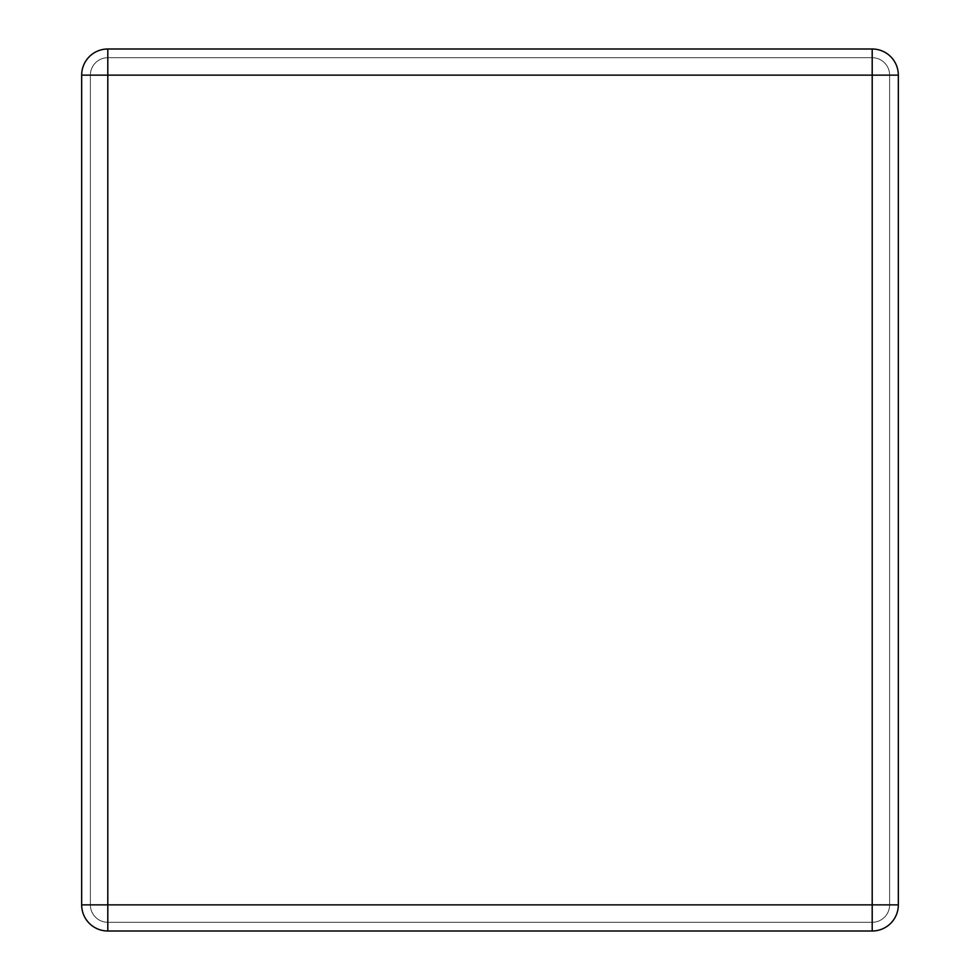 <?xml version="1.0" encoding="UTF-8"?>
<svg xmlns="http://www.w3.org/2000/svg" width="980" height="980" viewBox="0 0 980 980"><rect width="100%" height="100%" fill="white"/><g stroke="black" fill="none" stroke-linecap="round" stroke-linejoin="round"><path stroke-width="0.73" stroke-dasharray="4.9 3.68" d="M872.2 931L872.2 904.871L898.329 904.871L898.329 75.129A26.129 26.129 0 0 0 872.2 49L107.8 49A26.129 26.129 0 0 0 81.671 75.129L81.671 904.871L81.671 75.129A26.129 26.129 0 0 1 107.8 49A26.129 26.129 0 0 0 81.671 75.129A26.129 26.129 0 0 1 107.8 49L107.8 75.129L872.2 75.129L872.2 904.871L107.8 904.871L107.8 75.129L81.671 75.129L81.671 904.871A26.129 26.129 0 0 0 107.8 931L872.2 931A26.129 26.129 0 0 0 898.329 904.871L898.329 75.129A26.129 26.129 0 0 0 872.2 49L107.8 49L872.2 49A26.129 26.129 0 0 1 898.329 75.129L872.2 75.129L872.2 49A26.129 26.129 0 0 1 898.329 75.129L898.329 904.871A26.129 26.129 0 0 1 872.2 931A26.129 26.129 0 0 0 898.329 904.871A26.129 26.129 0 0 1 872.2 931L107.8 931A26.129 26.129 0 0 1 81.671 904.871A26.129 26.129 0 0 0 107.8 931A26.129 26.129 0 0 1 81.671 904.871L107.8 904.871L107.8 931M90.381 904.871A17.42 17.42 0 0 0 107.8 922.29L872.2 922.29A17.42 17.42 0 0 0 889.62 904.871L889.62 75.129A17.42 17.42 0 0 0 872.2 57.71L107.8 57.71A17.42 17.42 0 0 0 90.381 75.129L90.381 904.871A17.42 17.42 0 0 0 107.8 922.29L872.2 922.29A17.42 17.42 0 0 0 889.62 904.871L889.62 75.129A17.42 17.42 0 0 0 872.2 57.71L107.8 57.71A17.42 17.42 0 0 0 90.381 75.129L90.381 904.871"/><path stroke-width="1.47" d="M872.2 931L872.2 904.871L898.329 904.871A26.129 26.129 0 0 1 872.2 931L107.8 931L872.2 931A26.129 26.129 0 0 0 898.329 904.871L898.329 75.129L872.2 75.129L872.2 904.871L107.8 904.871L107.8 75.129L872.2 75.129L872.2 49L107.8 49L107.8 75.129L81.671 75.129L81.671 904.871A26.129 26.129 0 0 0 107.8 931A26.129 26.129 0 0 1 81.671 904.871L107.8 904.871L107.8 931M872.2 49A26.129 26.129 0 0 1 898.329 75.129A26.129 26.129 0 0 0 872.2 49M81.671 75.129A26.129 26.129 0 0 1 107.8 49A26.129 26.129 0 0 0 81.671 75.129"/></g></svg>
